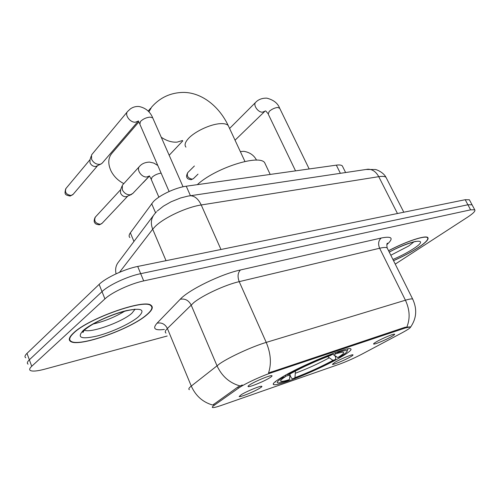 <?xml version="1.0" encoding="UTF-8"?>
<svg xmlns="http://www.w3.org/2000/svg" width="500" height="500" viewBox="0 0 500 500"><rect width="100%" height="100%" fill="white"/><g stroke="black" fill="none" stroke-linecap="round" stroke-linejoin="round"><path stroke-width="0.75" d="M281.85 377.294C274.7 381.613 271.994 384.062 273.744 384.644C278.175 386.469 320.775 368.888 340.794 357.125C348.944 352.388 352.231 349.613 350.644 348.806C347.612 346.35 301.125 365.5 281.85 377.294M350.238 357C344.569 360.294 332.587 365.206 332.394 364.306L335.069 362.238C340.194 359.231 351.281 354.569 352.775 354.781C353.512 354.856 352.669 355.594 350.238 357M259.594 388.312C253.894 391.819 239.581 397.575 239.175 396.512L241.344 394.619C246.438 391.45 259.531 386.025 261.519 386.244C262.413 386.3 261.775 386.994 259.594 388.312M391.444 336.65C385.481 340.087 373.744 344.919 373.581 343.988C373.456 343.688 374.481 342.912 376.662 341.656C382.056 338.525 392.925 333.931 394.394 334.15C395.156 334.25 394.175 335.081 391.444 336.65M269.513 377.95C263.45 381.719 248.531 387.694 248.069 386.519C247.85 386.219 248.637 385.519 250.425 384.412C255.812 381.025 269.406 375.4 271.594 375.644C272.6 375.712 271.906 376.481 269.513 377.95M129.881 237.562C128.731 236.475 128.887 234.9 130.356 232.831L153.438 201.569C159.688 195.044 175.681 187.55 186.256 186.213L336.331 165.15C339.369 164.737 341.362 164.994 342.306 165.9L342.8 166.894M238.412 388.212L240.413 386.9C247.213 382.638 262.381 375.725 271.569 372.7L405.412 327.962L410.356 326.887C411.087 327.463 408.288 329.45 401.95 332.863L362.175 354.025C354.144 358.206 346.431 361.644 339.038 364.325L221.194 405.462C216.612 407.05 213.756 407.744 212.619 407.55C211.863 407.35 212.375 406.619 214.15 405.35L238.412 388.212L237.9 387.013L242.275 384.963M73.481 333.019C69.112 337.1 68.162 339.919 70.631 341.475C78.963 347.469 130.581 329.119 146.806 314.869C152.162 310.363 153.588 307.181 151.081 305.325C144.644 298.612 88.281 318.419 73.481 333.019M393.525 260.688C402.794 256.606 410.994 252.275 418.125 247.694C425.962 242.525 429.181 239.125 427.781 237.506C425.487 234.981 405.681 241.569 388.556 250.725M189.4 389.656C188.231 389.206 188.863 388.013 191.275 386.069L219.844 363.625C229.638 356.919 252.463 346.475 266.231 342.4C270.831 353.45 271.594 363.65 268.525 372.994L405.069 327.262L410.356 326.887M472.319 205.275L472.062 204.788L467.9 204.769L140.688 273.669C127.656 276.275 108.737 285.075 102.019 291.625L29.35 359.806C27.194 361.875 26.775 363.325 28.087 364.15C26.775 363.325 27.194 361.875 29.35 359.806L102.019 291.625C108.737 285.075 127.656 276.275 140.688 273.669L467.9 204.769L472.062 204.788L472.319 205.275M406.925 326.825C410.281 318.519 409.781 309.644 405.425 300.212L266.231 342.4L239.206 281.644C225.331 284.8 203.006 295.113 193.787 302.606L167.381 328.475L191.275 386.069C195.725 395.95 202.881 402.281 212.756 405.056L237.9 387.013M395.238 264.119L467.65 217.125C473.294 213.4 475.656 210.963 474.744 209.812L470.606 209.838L143.688 280.912C130.662 283.619 111.688 292.425 104.919 298.9L31.725 366.281C29.55 368.325 29.119 369.744 30.419 370.531C32.619 371.569 37.362 371.125 44.644 369.194L167.2 336.006M469.65 200.281L469.381 199.781L465.206 199.713L137.706 266.45C124.669 268.975 105.8 277.756 99.138 284.387L26.988 353.363C24.844 355.45 24.438 356.931 25.762 357.794M146.45 314.956C151.744 310.5 153.156 307.35 150.675 305.512C144.294 298.881 88.537 318.475 73.881 332.919C69.556 336.962 68.612 339.75 71.056 341.294C79.294 347.231 130.4 329.056 146.45 314.956M393.5 260.637C402.7 256.588 410.838 252.294 417.919 247.744C425.669 242.631 428.856 239.269 427.469 237.662C425.194 235.162 405.544 241.706 388.587 250.781M142.481 183.256L144.1 181.7M265.831 165.162L264.619 162.594C258.769 154.106 215.069 168.144 197.306 184.656M347.713 349.581L347.919 348.894M334.888 355.769L335.8 357.738L335.412 359.531C321.894 366.838 307.719 373.294 292.875 378.888L291.319 377.981L290.056 375.156M275.138 381.781L275.562 382.038M332.744 354.181L337.794 357.575L340.244 356.744C344.769 353.975 347.075 352.106 347.15 351.125C347.05 350.131 344.137 350.506 338.413 352.25L338.525 351.488M282.106 377.144L282.812 377.562C276.994 381.319 275.706 383.094 278.944 382.906L287.356 380.8L289.456 379.569L290.081 373.875M337.794 357.575C343.713 353.906 345.194 352.113 342.244 352.188L336.056 353.625L338.413 352.25M292.875 378.888L294.981 377.656C308.231 372.644 320.894 366.887 332.969 360.369L335.412 359.531M282.812 377.562L285.512 376.637C282.181 378.769 280.538 380.2 280.581 380.931C280.844 381.831 283.8 381.375 289.456 379.569M336.056 353.625L334.606 352.856M295.425 371.031L294.981 377.656M332.969 360.369L327.6 356.575M285.956 374.938L285.512 376.637M286.975 374.375L287.575 374.731C299.144 368.131 319.581 358.825 332.825 354.131L332.925 353.475M332.825 354.131L330.475 355.506C316.35 360.781 302.956 366.881 290.281 373.806L287.575 374.731M138.781 122.037L112.3 152.856C108.081 157.55 107.675 163.619 111.069 171.056C113.919 176.506 118.144 180.675 123.744 183.569M102.544 162.763L101.256 163.875L99.6 164.369C96.044 164.4 93.369 162.688 91.575 159.231L91.556 154.994L92.206 154.1L127.338 111.819M101.256 163.875L95.75 166.519C93.188 166.544 91.269 165.319 89.987 162.838L89.975 159.787L91.163 156.188M132.831 193.438L130.25 194.8C126.788 194.913 124.15 193.238 122.338 189.762L122.356 185.219L139.369 166.562M131.619 194.381L126.219 196.75C123.731 196.838 121.838 195.631 120.538 193.144L120.55 189.875L121.956 186.256M155.556 212.8L151.644 203.644M214.15 405.35L213.669 404.206M405.412 327.962L405.069 327.262M271.569 372.7L271.206 371.887M190.456 195.731L186.256 186.213M133.944 241.462L130.356 232.831M340.381 173.319L336.331 165.15M381.262 238.006C378.431 240.512 377.894 243.931 379.644 248.25L239.206 281.644C237.356 276.619 237.775 272.725 240.475 269.962L381.262 238.006C392.144 235.919 394.006 238.137 386.85 244.662M387.612 248.831L387.175 247.944C386.138 247.219 383.625 247.325 379.644 248.25L405.425 300.212C409.363 299.031 411.775 298.65 412.669 299.062L412.975 299.662M239.956 385.925C229.481 382.944 221.825 376.2 216.975 365.694L191.112 304.944C188.619 300.275 184.981 298.381 180.206 299.269C188.725 289.856 220.994 274.113 240.475 269.962M164.369 329.431C154.719 330.706 152.281 328.625 157.056 323.181L180.206 299.269M470.606 209.838L465.206 199.713M143.688 280.912L137.706 266.45M104.919 298.9L99.138 284.387M31.725 366.281L26.988 353.363M157.056 323.181C161.619 322.281 165.062 324.044 167.381 328.475C165.15 330.725 164.688 332.269 166 333.094M386.569 178.45L386.006 177.338C384.888 176.325 382.469 176.1 378.744 176.675L201.231 204.975C186.612 207.106 163.988 217.675 155.219 226.444L152.7 229.213L166.031 260.681M220.969 249.488L201.231 204.975C198.369 198.988 194.756 195.912 190.387 195.744L188.7 195.981M156.519 211.769L154.606 213.925C151.062 218.2 150.425 223.3 152.7 229.213L119.525 272.288M157.256 211.031L163.444 206.131L171.075 201.788L180.631 197.95L187.956 196.106L367.881 169.206C372.394 169.225 376.012 171.713 378.744 176.675L397.463 213.519M153.306 215.656L118.781 261.675C115.906 265.069 115.006 269.119 116.075 273.819M403.812 212.225L386.006 177.338C383.5 172.331 376.413 169.425 375.181 169.513L366.037 169.481M83.256 331.369L83.719 331.356M84.35 330.175C90.481 333.45 122.163 322.056 131.9 313.238L135.119 309.15M93.112 324.031C104.338 321.4 114.844 317.137 124.619 311.25M138.2 316.994C145.819 309.706 141.85 307.587 126.294 310.644C111.381 314.156 90.531 323.812 83.069 330.644C76.594 337.769 81.237 339.562 97.013 336.031C111.469 332.362 130.262 323.681 138.2 316.994M390.812 255.238L408.769 245.963L413.938 241.863M392.912 259.456C400.506 256.219 407.238 252.712 413.113 248.938C431.725 237.231 412.3 239.331 389.244 252.106M185.944 147.131C184.219 145.069 185.113 142.137 188.612 138.331C194.881 131.519 210.012 124.394 219.688 123.706C223.919 123.381 226.762 123.987 228.225 125.538L229.044 127.3M182.463 140.519L177.2 142.106C172.019 142.525 166.706 140.912 161.256 137.25M148.887 111.875L151.756 106.938C160.113 97.525 170.562 92.681 183.106 92.413C200.394 92.244 218.394 104.9 228.225 125.538L244.938 161.475M304.844 366.35L316.631 361.025M333.844 355.125L336.138 353.6M295.594 373.156C307.262 368.756 318.406 363.688 329.031 357.938M285.619 376.25L290.069 375.05M65.694 188.812C64.331 194.425 64.881 194.85 69.994 196.05L71.069 195.481C66.225 194.625 64.544 192.269 66.025 188.4L90.019 159.65M169.106 191.506L139.863 124.225L140.438 121.506C143.006 118.975 146.213 117.513 150.062 117.106L152.706 117.831L153.019 118.537M102.163 163.206L138.219 121.163L135.287 122.219C129.831 122.569 124.188 114.406 127.75 111.325L130.387 108.888C132.994 107.056 135.875 106.263 139.037 106.506C145.594 107.894 150.15 111.669 152.706 117.831L183.05 186.788M73.169 194.294L71.069 195.481M192.2 179.163C187.975 178.212 186.494 176.025 187.756 172.606C186.4 175.244 186.225 177.006 187.219 177.9C187.219 178.625 188.487 179.231 191.025 179.706L193.456 178.6L198.019 174.131M295.538 170.875L268.212 114.031L269.25 111.363C271.9 109.087 274.756 107.788 277.819 107.456L279.731 108.338M264.625 111.325L262.438 112.175C257.887 112.463 252.688 104.637 255.806 102.219C256.45 101.531 259.744 97.944 266.812 98.15C273.431 99.862 277.675 103.119 279.538 107.938L309.175 168.962M95.094 217.369C93.925 220.15 93.875 222.006 94.938 222.938C95.05 223.787 96.487 224.406 99.237 224.8L100.275 224.281C95.412 223.431 93.769 221.031 95.356 217.075L120.625 189.694M158.875 197.169L151.312 179.606L151.962 177.331C154.419 175.106 157.469 173.706 161.119 173.119M149.306 176.031L146.788 176.975C141.431 177.575 135.981 169.288 139.694 166.213C140.144 165.712 142.931 162.262 149.55 162.1L153.837 163.081L157.8 165.481M102.119 223.281L100.275 224.281M273.319 383.688L273.744 384.644M248.113 386.181L248.069 386.519M345.613 172.537L342.306 165.9M387.15 243.675L387.456 243.15C386.775 243.481 386.681 245.075 387.175 247.944L412.669 299.062C417.306 309.075 416.587 318.45 410.531 327.2M474.744 209.812L469.381 199.781M83.888 330.637L83.081 332.362C82.275 332.663 82.837 331.8 84.775 329.781C91.65 324.15 102.044 318.837 115.956 313.844C129.631 309.344 133.144 309.906 134.494 309.256M150.456 304.988L150.675 305.512M389.275 252.162C399.456 246.231 414.35 241.356 415.919 241.375M427.244 237.225L427.469 237.662M182.731 140.95L169.175 155.25M149.35 176.156L143.256 182.581M264.619 162.594L270.2 174.431M347.15 351.125L347.931 348.988M280.812 380.319L280.581 380.931M150.656 108.219L148.169 111.112M70.25 196.019L72.888 194.619L97.394 165.919M139.55 123.475L138.338 120.875M235.044 140.206L265.262 110.919M268.019 113.612L265.738 110.944M255.637 102.381L229.587 128.469M187.756 172.606L194.381 165.994M193.456 178.6L191.306 179.669M149.419 175.869L151.062 179.013M149.306 176.056L132.537 193.744M99.525 224.756L101.9 223.506L127.619 196.256M240.338 151.588L243.762 151.312C249.744 152.306 254 155.25 256.537 160.156"/></g></svg>
